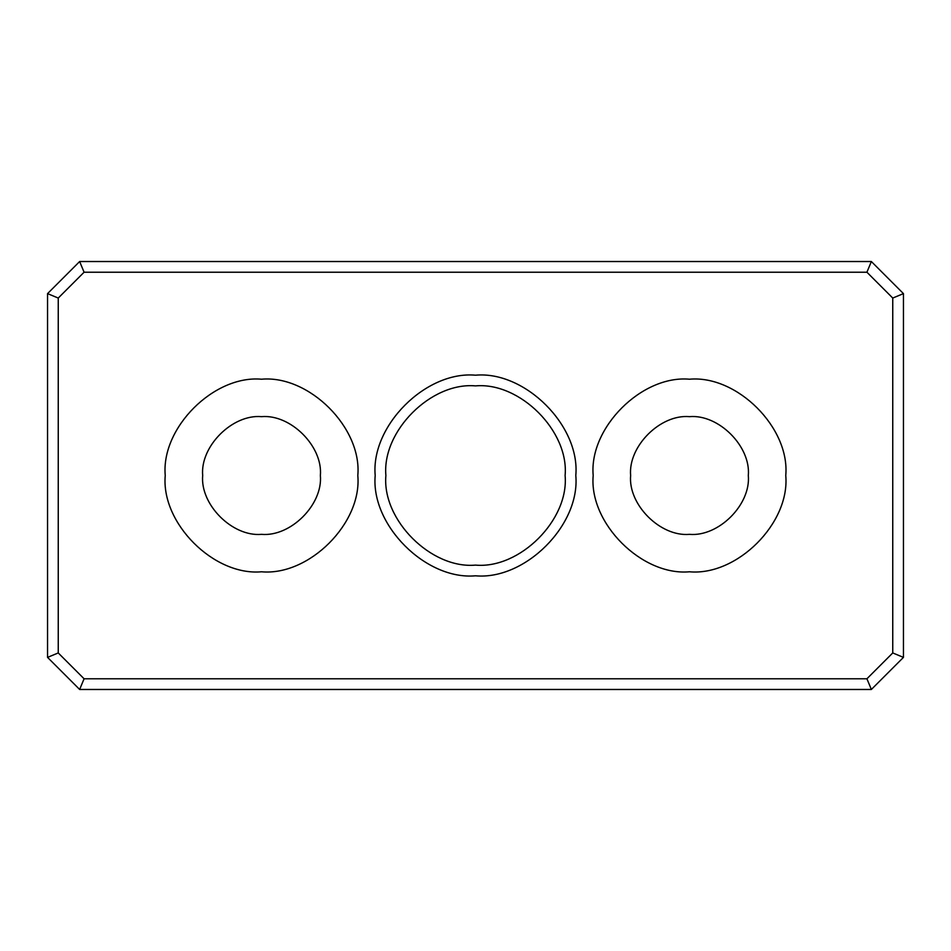 <?xml version="1.0" encoding="UTF-8"?>
<svg xmlns="http://www.w3.org/2000/svg" width="951" height="951" viewBox="0 0 951 951"><rect width="100%" height="100%" fill="white"/><g stroke="black" fill="none" stroke-linecap="round" stroke-linejoin="round"><path stroke-width="1.43" d="M565.108 475.5C569.114 519.84 519.84 569.114 475.5 565.108C431.16 569.114 381.886 519.84 385.892 475.5C381.886 431.16 431.16 381.886 475.5 385.892C519.84 381.886 569.114 431.16 565.108 475.5M575.807 475.5C580.3 425.87 525.13 370.7 475.5 375.193C425.87 370.7 370.7 425.87 375.193 475.5C370.7 525.13 425.87 580.3 475.5 575.807C525.13 580.3 580.3 525.13 575.807 475.5M84.08 272.224L866.92 272.224L892.751 298.055L892.751 652.945L866.92 678.776L84.08 678.776L58.249 652.945L58.249 298.055L84.08 272.224L79.646 261.525L47.55 293.621L47.55 657.379L79.646 689.475L871.354 689.475L866.92 678.776M357.814 475.5C362.117 523.145 309.17 576.092 261.525 571.789C213.88 576.092 160.933 523.145 165.236 475.5C160.933 427.855 213.88 374.908 261.525 379.211C309.17 374.908 362.117 427.855 357.814 475.5M785.764 475.5C790.067 523.145 737.12 576.092 689.475 571.789C641.83 576.092 588.883 523.145 593.186 475.5C588.883 427.855 641.83 374.908 689.475 379.211C737.12 374.908 790.067 427.855 785.764 475.5M866.92 272.224L871.354 261.525L79.646 261.525M84.08 678.776L79.646 689.475M892.751 652.945L903.45 657.379L903.45 293.621L892.751 298.055M58.249 298.055L47.55 293.621M47.55 657.379L58.249 652.945M903.45 293.621L871.354 261.525M871.354 689.475L903.45 657.379M202.682 475.5C200.055 504.612 232.413 536.97 261.525 534.343C290.637 536.97 322.995 504.612 320.368 475.5C322.995 446.388 290.637 414.03 261.525 416.657C232.413 414.03 200.055 446.388 202.682 475.5M630.632 475.5C628.005 504.612 660.363 536.97 689.475 534.343C718.587 536.97 750.945 504.612 748.318 475.5C750.945 446.388 718.587 414.03 689.475 416.657C660.363 414.03 628.005 446.388 630.632 475.5"/></g></svg>
